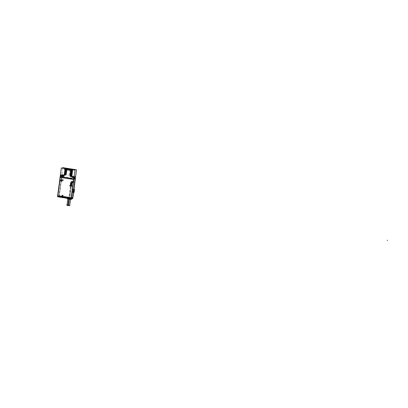 <?xml version="1.0" encoding="UTF-8"?>
<svg xmlns="http://www.w3.org/2000/svg" width="408" height="408" viewBox="0 0 408 408"><rect width="100%" height="100%" fill="white"/><g stroke="black" fill="none" stroke-linecap="round" stroke-linejoin="round"><path stroke-width="0.31" stroke-dasharray="2.04 1.53" d="M75.113 178.949L73.624 179.28M71.171 198.084L71.451 198.018L71.171 198.084M73.562 179.265L60.348 177.184L61.781 176.863L59.308 195.672L72.604 197.763L59.308 195.672L57.87 195.988L59.308 195.672L61.781 176.863L60.348 177.184L61.817 176.868L62.118 174.604L61.475 174.741L61.373 175.537L63.862 176.088L64.071 174.925L62.873 174.961L62.766 175.756L63.918 176.057L63.48 176.174L63.862 176.088L64.061 174.935A4.019 0.388 -172.5 0 1 64.178 174.869L64.189 174.808A4.019 0.388 -172.5 0 0 64.071 174.884A4.019 0.388 -172.5 0 0 64.546 175.134M61.43 179.831L62.169 179.678A0.689 0.663 -102.6 0 0 61.899 179.678L61.154 179.831A0.699 0.673 77.4 0 1 61.164 179.826L61.889 179.678A0.689 0.663 -102.6 0 0 61.99 181.035L61.246 181.213M71.981 181.494L72.726 181.341A0.689 0.663 -102.6 0 0 72.456 181.336L71.706 181.494A0.699 0.673 77.4 0 1 71.721 181.489L72.44 181.341A0.689 0.663 -102.6 0 0 72.547 182.697L71.803 182.876M73.924 179.214L75.082 178.959L75.077 178.571L75.031 178.944L61.848 176.863L60.353 177.194M73.068 177.429L73.103 177.755C72.088 177.613 71.675 177.398 71.874 177.123L72.022 176.001L72.201 176.45A4.361 0.418 7.5 0 1 70.533 176.475A4.361 0.418 7.5 0 0 72.201 176.45L74.185 176.807L73.134 176.639L73.027 177.434L71.874 177.133L73.078 177.429L73.103 177.761L72.236 177.49A0.347 0.326 79.6 0 1 71.946 177.087L72.318 177.016L72.43 176.22L72.022 176.001A4.019 0.388 7.5 0 1 70.14 176.067A4.019 0.388 7.5 0 0 72.022 176.001L72.022 176.001A4.019 0.388 7.5 0 0 72.027 175.991L72.201 176.45L73.134 176.639L73.027 177.434L74.419 177.653L73.027 177.434L73.073 177.75L74.475 177.97L72.216 177.49L75.179 177.811L72.599 177.409A0.347 0.332 -102.6 0 1 72.318 177.016L72.42 176.22L71.584 175.746L71.619 175.471L71.997 175.649L72.032 175.986A4.019 0.388 -172.5 0 1 72.032 175.981A0.347 0.342 -161.3 0 0 72.333 176.378A4.376 0.418 -172.5 0 1 70.212 176.455M73.889 177.001L74.164 176.939L73.889 177.001M63.918 175.149L65.816 175.154L66.019 174.854A4.019 0.388 -172.5 0 0 64.066 174.915A0.347 0.342 22.6 0 1 64.041 175.012L61.475 174.741L61.236 175.899L62.633 176.118L60.527 176.057L61.373 175.537L62.766 175.756L62.633 176.118L63.49 176.373A0.347 0.332 -102.6 0 0 63.862 176.088A0.347 0.326 -100.4 0 1 63.587 176.378A0.347 0.332 -102.6 0 0 63.862 176.088L64.071 174.925L62.873 174.961L62.633 176.118L63.49 176.373A0.347 0.332 -102.6 0 0 63.607 176.373L63.918 176.057L62.72 175.736L62.592 176.113L63.47 176.378A0.347 0.326 -100.4 0 0 63.587 176.378L63.923 176.047M60.313 177.189L61.807 176.858L60.379 177.189L73.593 179.265L75.026 178.949L61.781 176.863L62.118 174.604L65.474 175.129L66.224 174.843L66.045 174.129L66.341 173.961L66.116 173.589L66.397 173.517L66.336 171.921L66.876 169.871L66.626 169.713L66.938 169.427L65.902 169.351C64.836 169.346 64.704 169.473 65.499 169.728L64.765 169.621L65.372 169.871C64.24 169.534 64.755 169.458 66.922 169.641L67.029 169.549C64.974 169.376 64.49 169.447 65.561 169.764L64.974 169.534L65.555 169.774C64.479 169.453 64.974 169.381 67.029 169.56L67.045 169.437C64.989 169.259 64.5 169.33 65.576 169.651L64.974 169.534M59.359 195.677L72.527 197.752L71.099 198.069L57.931 195.998L59.359 195.677L59.252 196.472L72.42 198.543L59.252 196.472L57.824 196.789L59.252 196.472L59.359 195.677L72.527 197.752L72.471 198.155L72.527 197.752L71.099 198.069L71.048 198.446L71.099 198.069L57.931 195.998L57.88 196.376L57.931 195.998L59.359 195.677M73.69 189.526L73.318 192.367L73.69 189.526M72.599 192.26A1.433 0.362 98.9 0 0 72.634 192.255A1.433 0.362 98.9 0 0 73.19 190.827A1.433 0.362 98.9 0 0 73.042 189.424A1.433 0.362 -81.1 0 1 73.159 190.868A1.433 0.362 -81.1 0 1 72.588 192.255L73.777 192.418M62.837 179.505A0.699 0.673 77.4 0 1 62.888 180.882A0.699 0.673 77.4 0 1 62.067 180.219A0.699 0.673 77.4 0 1 62.837 179.505A0.699 0.673 77.4 0 1 63.413 180.3A0.699 0.673 77.4 0 1 62.654 180.887A0.699 0.673 77.4 0 1 62.072 180.091A0.699 0.673 77.4 0 1 62.837 179.505L62.118 179.673A0.689 0.663 77.4 0 1 62.684 180.458A0.689 0.663 77.4 0 1 61.934 181.035A0.689 0.663 77.4 0 1 61.368 180.249A0.689 0.663 77.4 0 1 62.118 179.673L61.399 179.821M73.389 181.162A0.699 0.673 77.4 0 1 73.44 182.539A0.699 0.673 77.4 0 1 72.624 181.881A0.699 0.673 77.4 0 1 73.389 181.162A0.699 0.673 77.4 0 1 73.97 181.958A0.699 0.673 77.4 0 1 73.211 182.544A0.699 0.673 77.4 0 1 72.629 181.749A0.699 0.673 77.4 0 1 73.389 181.162L72.67 181.336A0.689 0.663 77.4 0 1 73.241 182.116A0.689 0.663 77.4 0 1 72.491 182.692A0.689 0.663 77.4 0 1 71.925 181.912A0.689 0.663 77.4 0 1 72.67 181.336L71.956 181.484M64.347 169.555L65.846 169.223L67.101 169.417L65.601 169.754A3.733 0.357 -172.5 0 1 65.056 169.478A3.733 0.357 -172.5 0 1 67.05 169.422L65.887 169.356C64.836 169.346 64.704 169.473 65.499 169.728M65.606 169.743A3.733 0.357 -172.5 0 1 67.05 169.422L67.167 168.514L67.05 169.422L65.902 169.351L66.922 169.544C64.989 169.381 64.515 169.453 65.494 169.754L65.214 169.825C64.331 169.539 64.811 169.468 66.642 169.611L66.922 169.544C64.989 169.381 64.515 169.453 65.494 169.754M70.406 170.508L71.905 170.177L72.022 169.279L71.905 170.187A3.733 0.357 -172.5 0 1 72.456 170.452A3.733 0.357 -172.5 0 1 70.462 170.508A3.733 0.357 -172.5 0 0 71.905 170.187L73.389 170.406L71.89 170.743M70.569 170.682C72.741 170.784 73.267 170.631 72.145 170.218L72.446 170.712L72.746 170.549L72.022 170.34C72.991 170.712 72.507 170.86 70.569 170.774L70.849 170.697C72.69 170.768 73.175 170.631 72.303 170.274L72.308 170.248A4.019 0.388 7.5 0 1 72.752 170.493A4.019 0.388 -172.5 0 1 70.763 170.559M72.532 170.636L71.961 170.315C73.027 170.712 72.527 170.86 70.462 170.763C72.522 170.865 73.022 170.717 71.956 170.325L72.257 170.61C73.129 170.967 72.644 171.11 70.803 171.039L70.553 170.886C72.491 170.972 72.976 170.83 72.007 170.452L72.257 170.61C73.129 170.967 72.644 171.11 70.803 171.039L70.553 170.886C72.491 170.972 72.976 170.83 72.007 170.452L72.456 170.656L71.941 170.432L72.145 170.218M71.9 170.763L71.966 170.784C72.935 171.156 72.451 171.299 70.508 171.217L70.788 171.141C72.634 171.212 73.119 171.069 72.247 170.712L71.951 170.896L72.644 171.329L72.201 171.054C73.073 171.411 72.588 171.554 70.747 171.482L70.492 171.329C72.435 171.416 72.92 171.268 71.951 170.896L72.201 171.054C73.073 171.411 72.588 171.554 70.747 171.482L70.492 171.329C72.435 171.416 72.92 171.268 71.951 170.896L72.394 171.095L71.905 170.758C72.971 171.151 72.471 171.304 70.406 171.207C72.466 171.309 72.966 171.161 71.9 170.763L72.088 170.656C73.211 171.074 72.685 171.227 70.508 171.125M70.344 171.656C72.405 171.753 72.904 171.6 71.839 171.207L72.328 171.6L71.905 171.222C72.879 171.6 72.389 171.743 70.451 171.656L70.732 171.584C72.573 171.656 73.058 171.513 72.185 171.156L71.89 171.34L72.573 171.875L72.139 171.498C73.012 171.85 72.527 171.992 70.686 171.921L70.436 171.773C72.374 171.855 72.864 171.712 71.89 171.34L72.139 171.498C73.012 171.85 72.527 171.992 70.686 171.921L70.436 171.773C72.374 171.855 72.864 171.712 71.89 171.34L71.828 171.314C72.889 171.712 72.389 171.86 70.329 171.763C72.394 171.865 72.894 171.717 71.828 171.324L72.032 171.1C73.154 171.513 72.624 171.671 70.451 171.564M72.573 171.875L71.849 171.666C72.818 172.038 72.333 172.186 70.395 172.1L70.676 172.023C72.517 172.094 73.001 171.952 72.129 171.6L71.834 171.778L72.527 172.217L72.083 171.936C72.956 172.293 72.471 172.436 70.63 172.365L70.38 172.212C72.318 172.298 72.802 172.151 71.834 171.778L72.083 171.936C72.956 172.293 72.471 172.436 70.63 172.365L70.38 172.212C72.318 172.298 72.802 172.151 71.834 171.778L71.767 171.758C72.833 172.151 72.333 172.304 70.268 172.207C72.338 172.309 72.838 172.161 71.772 171.763L71.971 171.544C73.093 171.957 72.568 172.11 70.395 172.008M71.726 172.089L71.793 172.11C72.762 172.482 72.277 172.625 70.334 172.543L70.615 172.467C72.456 172.538 72.94 172.395 72.068 172.038L71.777 172.222L72.456 172.757L72.027 172.38C72.899 172.737 72.415 172.88 70.569 172.808L70.319 172.655C72.262 172.737 72.746 172.594 71.777 172.222L72.027 172.38C72.899 172.737 72.415 172.88 70.569 172.808L70.319 172.655C72.262 172.737 72.746 172.594 71.777 172.222L72.221 172.421L71.726 172.084C72.792 172.477 72.293 172.63 70.227 172.533C72.287 172.635 72.787 172.487 71.726 172.089L71.915 171.982C73.037 172.4 72.512 172.553 70.334 172.451M71.665 172.533L72.15 172.926L71.732 172.548C72.701 172.926 72.216 173.069 70.278 172.982L70.558 172.91C72.4 172.982 72.884 172.839 72.012 172.482L71.716 172.666L72.41 173.099L71.966 172.824C72.838 173.176 72.354 173.318 70.513 173.247L70.263 173.099C72.201 173.181 72.685 173.038 71.716 172.666L71.966 172.824C72.838 173.176 72.354 173.318 70.513 173.247L70.263 173.099C72.201 173.181 72.685 173.038 71.716 172.666L72.165 172.864L71.67 172.523C72.736 172.921 72.236 173.069 70.171 172.972C72.231 173.074 72.731 172.926 71.665 172.533L71.854 172.426C72.976 172.839 72.451 172.997 70.278 172.89M72.185 173.288L71.614 172.966C72.68 173.364 72.18 173.512 70.11 173.415C72.175 173.517 72.675 173.369 71.609 172.972L71.675 172.992C72.644 173.364 72.16 173.512 70.217 173.425L70.497 173.349C72.338 173.42 72.828 173.278 71.956 172.926L71.66 173.104L72.354 173.543L71.91 173.262C72.782 173.619 72.298 173.762 70.457 173.691L70.202 173.538C72.145 173.624 72.629 173.476 71.66 173.104L71.91 173.262C72.782 173.619 72.298 173.762 70.457 173.691L70.202 173.538C72.145 173.624 72.629 173.476 71.66 173.104L72.104 173.303L71.594 173.084L71.798 172.87C72.92 173.283 72.394 173.436 70.217 173.334M71.548 173.415L71.614 173.436C72.588 173.808 72.099 173.951 70.161 173.869L70.441 173.793C72.282 173.864 72.767 173.721 71.895 173.364L71.599 173.548L72.282 174.083L71.849 173.706C72.721 174.063 72.236 174.206 70.395 174.134L70.145 173.981C72.083 174.063 72.573 173.92 71.599 173.548L71.849 173.706C72.721 174.063 72.236 174.206 70.395 174.134L70.145 173.981C72.083 174.063 72.573 173.92 71.599 173.548L72.048 173.747L71.553 173.41C72.619 173.803 72.119 173.956 70.054 173.859C72.114 173.961 72.614 173.808 71.548 173.415L71.742 173.308C72.864 173.726 72.333 173.879 70.161 173.772M72.068 174.17L71.497 173.849C72.563 174.247 72.063 174.394 69.998 174.298C72.058 174.4 72.558 174.252 71.492 173.859L71.976 174.252L71.558 173.874C72.527 174.247 72.043 174.394 70.105 174.308L70.385 174.236C72.226 174.308 72.711 174.165 71.839 173.808L71.543 173.986L72.236 174.425L71.793 174.15C72.665 174.502 72.18 174.644 70.339 174.573L70.089 174.42C72.027 174.507 72.512 174.364 71.543 173.986L71.793 174.15C72.665 174.502 72.18 174.644 70.339 174.573L70.089 174.42C72.027 174.507 72.512 174.364 71.543 173.986L71.992 174.191L71.477 173.966L71.681 173.752C72.802 174.165 72.277 174.323 70.099 174.216M72.012 174.614L71.436 174.292C72.502 174.69 72.002 174.838 69.936 174.741C71.997 174.843 72.496 174.695 71.436 174.298L71.502 174.318C72.471 174.69 71.987 174.833 70.043 174.751L70.324 174.675C72.165 174.746 72.649 174.604 71.777 174.252L71.487 174.43L72.165 174.966L71.737 174.588C72.609 174.945 72.124 175.088 70.278 175.017L70.028 174.864C71.971 174.95 72.456 174.803 71.487 174.43L71.737 174.588C72.609 174.945 72.124 175.088 70.278 175.017L70.028 174.864C71.971 174.95 72.456 174.803 71.487 174.43L71.93 174.629L71.42 174.41L71.624 174.196C72.746 174.609 72.221 174.762 70.043 174.66M72.165 174.966L71.441 174.762C72.41 175.134 71.925 175.277 69.987 175.195L70.268 175.119C72.109 175.19 72.593 175.047 71.721 174.69L71.426 174.874L72.119 175.307L71.675 175.032C72.547 175.389 72.063 175.527 70.222 175.455L69.972 175.307C71.91 175.389 72.394 175.246 71.426 174.874L71.675 175.032C72.547 175.389 72.063 175.527 70.222 175.455L69.972 175.307C71.91 175.389 72.394 175.246 71.426 174.874L71.359 174.848C72.425 175.246 71.925 175.394 69.865 175.297M71.895 175.496L71.323 175.175C72.389 175.573 71.89 175.721 69.819 175.624C71.884 175.726 72.384 175.578 71.318 175.185L71.803 175.573L71.385 175.2C72.354 175.573 71.869 175.721 69.926 175.634L70.207 175.557C72.048 175.629 72.537 175.491 71.665 175.134L71.385 175.2L71.619 175.471C72.491 175.828 72.007 175.97 70.166 175.899L69.911 175.746C71.854 175.833 72.338 175.69 71.369 175.312L71.619 175.471C72.491 175.828 72.007 175.97 70.166 175.899L69.911 175.746C71.854 175.833 72.338 175.69 71.369 175.312L71.813 175.516L71.303 175.292L71.507 175.078C72.629 175.491 72.104 175.644 69.926 175.542M72.022 176.001A4.019 0.388 7.5 0 0 72.027 175.991L72.068 175.71A4.019 0.388 -172.5 0 0 71.563 175.45L71.528 175.731A4.019 0.388 -172.5 0 1 72.027 175.991A4.019 0.388 7.5 0 0 71.584 175.746L72.43 176.22L71.772 176.195L72.236 176.266L72.027 175.991A4.019 0.388 -172.5 0 1 70.038 176.062M64.102 174.884L64.862 175.068C63.791 174.751 64.28 174.68 66.331 174.854L66.224 174.94C64.056 174.762 63.541 174.838 64.673 175.175L64.168 174.869A4.019 0.388 7.5 0 0 64.071 174.92A4.019 0.388 7.5 0 0 64.061 174.935L64.066 174.92A4.019 0.388 -172.5 0 0 64.53 175.175A4.019 0.388 -172.5 0 1 64.061 174.94L63.801 175.154A4.361 0.418 7.5 0 1 65.474 175.129L66.224 174.843C64.291 174.685 63.816 174.757 64.796 175.052L64.168 174.869A4.019 0.388 7.5 0 0 64.071 174.92A4.019 0.388 7.5 0 0 64.061 174.935A4.019 0.388 -172.5 0 1 64.066 174.92A0.347 0.342 18.7 0 1 63.668 175.221A4.376 0.418 -172.5 0 1 65.79 175.149L65.816 175.154M64.515 175.129L64.168 174.869L65.943 174.915L64.168 174.869A4.019 0.388 7.5 0 1 65.953 174.859A4.019 0.388 7.5 0 0 64.168 174.869L66.004 174.859L64.158 174.813L64.515 175.129M63.582 175.379L63.77 175.338A4.361 0.418 7.5 0 0 64.031 175.45L63.572 175.379L64.061 174.935A4.019 0.388 7.5 0 0 64.51 175.18A4.019 0.388 7.5 0 1 64.061 174.935L64.061 174.956M63.475 176.164L63.872 176.078A0.347 0.332 77.4 0 1 63.617 176.368L63.215 176.46A0.347 0.332 77.4 0 1 63.22 176.46L63.607 176.373M72.303 170.274L72.022 170.34C72.991 170.712 72.507 170.86 70.569 170.774L70.849 170.697C72.69 170.768 73.175 170.631 72.303 170.274L72.308 170.248A4.019 0.388 7.5 0 1 71.987 170.615L70.778 170.554L71.987 170.615A4.019 0.388 7.5 0 0 72.752 170.493L72.746 170.549M70.584 169.611L70.584 169.601A3.733 0.357 7.5 0 0 72.099 169.657A3.733 0.357 7.5 0 1 70.584 169.601L70.584 169.601M65.668 169.779A3.733 0.357 -172.5 0 1 65.056 169.493L65.178 168.555A3.733 0.357 7.5 0 0 65.724 168.835L65.79 168.846A3.733 0.357 -172.5 0 1 65.178 168.565A3.733 0.357 7.5 0 0 65.178 168.57A3.733 0.357 7.5 0 0 65.724 168.835L65.79 168.846M65.203 169.927L65.453 170.08C64.474 169.784 64.948 169.713 66.876 169.871L66.626 169.713C64.796 169.57 64.321 169.641 65.203 169.927L64.78 169.769L65.203 169.927C64.321 169.641 64.796 169.57 66.626 169.713L66.642 169.611C64.811 169.468 64.331 169.539 65.214 169.825L65.214 169.825M65.438 170.192L64.704 170.059L65.316 170.315C64.183 169.978 64.699 169.901 66.861 170.08L66.973 169.993C64.918 169.82 64.428 169.891 65.504 170.207L64.959 169.937L65.438 170.192L65.158 170.269C64.275 169.983 64.75 169.912 66.586 170.054L66.861 169.983C64.933 169.825 64.459 169.896 65.438 170.192C64.459 169.896 64.933 169.825 66.861 169.983L66.876 169.871C64.948 169.713 64.474 169.784 65.453 170.08M65.142 170.371L65.392 170.524C64.413 170.223 64.887 170.156 66.82 170.315L66.57 170.156C64.739 170.014 64.26 170.085 65.142 170.371L65.459 170.539C64.382 170.218 64.872 170.146 66.927 170.32C64.872 170.151 64.388 170.223 65.459 170.539L64.648 170.503L65.255 170.753C64.122 170.416 64.637 170.34 66.805 170.524L66.912 170.437C64.862 170.258 64.372 170.33 65.443 170.651L64.857 170.416L65.443 170.656C64.367 170.34 64.857 170.269 66.912 170.442L66.851 170.177C64.683 169.998 64.168 170.075 65.3 170.411L65.142 170.371C64.26 170.085 64.739 170.014 66.57 170.156L66.586 170.054C64.75 169.912 64.275 169.983 65.158 170.269L65.158 170.269M65.096 170.712C64.219 170.427 64.694 170.355 66.524 170.493L66.805 170.427C64.877 170.269 64.398 170.335 65.377 170.636L65.096 170.712C64.219 170.427 64.694 170.355 66.524 170.493L66.514 170.595C64.678 170.457 64.204 170.529 65.086 170.814L65.336 170.962C64.357 170.666 64.831 170.595 66.764 170.753L66.514 170.595C64.678 170.457 64.204 170.529 65.086 170.814L65.402 170.983C64.321 170.656 64.811 170.585 66.871 170.763C64.816 170.595 64.326 170.666 65.402 170.983L65.086 170.809M65.321 171.079L64.841 170.825L65.321 171.079L65.04 171.151C64.158 170.865 64.632 170.794 66.468 170.937L66.749 170.87C64.816 170.707 64.342 170.779 65.321 171.079C64.342 170.779 64.816 170.707 66.749 170.87L66.764 170.753C64.831 170.595 64.357 170.666 65.336 170.962M65.025 171.253L65.28 171.406C64.296 171.105 64.775 171.039 66.703 171.197L66.453 171.039C64.622 170.896 64.148 170.967 65.025 171.253L65.341 171.426C64.27 171.105 64.76 171.034 66.81 171.212C64.755 171.029 64.265 171.1 65.341 171.416L64.53 171.386L65.137 171.641C64.005 171.304 64.525 171.227 66.688 171.406L66.795 171.319C64.745 171.146 64.255 171.217 65.331 171.533L64.571 171.35L65.326 171.539C64.25 171.222 64.739 171.151 66.795 171.324L66.733 171.064C64.571 170.881 64.051 170.957 65.183 171.294L65.025 171.253C64.148 170.967 64.622 170.896 66.453 171.039L66.468 170.937C64.632 170.794 64.158 170.865 65.04 171.151L65.04 171.151M64.969 171.697L65.219 171.85C64.24 171.549 64.714 171.477 66.647 171.641L66.397 171.482C64.561 171.34 64.087 171.411 64.969 171.697L64.551 171.539L64.969 171.697C64.087 171.411 64.561 171.34 66.397 171.482L66.688 171.309C64.76 171.151 64.28 171.222 65.265 171.518L64.984 171.595C64.102 171.309 64.576 171.238 66.407 171.38C64.576 171.238 64.102 171.309 64.984 171.595L64.984 171.595M65.203 171.962L64.474 171.829L65.081 172.079C63.949 171.743 64.464 171.666 66.632 171.85L66.739 171.763C64.683 171.584 64.194 171.656 65.27 171.977L64.729 171.707L65.203 171.962L64.923 172.038C64.041 171.753 64.52 171.676 66.351 171.819L66.632 171.753C64.699 171.595 64.224 171.661 65.203 171.962C64.224 171.661 64.699 171.595 66.632 171.753L66.647 171.641C64.714 171.477 64.24 171.549 65.219 171.85M64.923 172.038L64.923 172.038C64.041 171.753 64.52 171.676 66.351 171.819L66.336 171.921C64.505 171.778 64.031 171.855 64.913 172.14L65.163 172.288C64.183 171.992 64.658 171.921 66.586 172.079L66.336 171.921C64.505 171.778 64.031 171.855 64.913 172.14L65.229 172.309C64.148 171.982 64.637 171.911 66.693 172.089C64.642 171.921 64.153 171.992 65.229 172.309L64.913 172.135M65.147 172.406L64.413 172.273L65.025 172.523C63.893 172.186 64.408 172.11 66.57 172.288L66.683 172.201C64.627 172.028 64.138 172.1 65.214 172.416L64.668 172.145L65.147 172.406L64.867 172.477C63.985 172.191 64.459 172.12 66.295 172.263L66.57 172.196C64.642 172.033 64.168 172.105 65.147 172.406C64.168 172.105 64.642 172.033 66.57 172.196L66.586 172.079C64.658 171.921 64.183 171.992 65.163 172.288M64.852 172.579L65.102 172.732C64.122 172.431 64.597 172.365 66.529 172.523L66.28 172.365C64.449 172.222 63.969 172.293 64.852 172.579L65.168 172.752C64.092 172.431 64.581 172.36 66.637 172.538C64.581 172.355 64.092 172.426 65.168 172.742L64.852 172.579C63.969 172.293 64.449 172.222 66.28 172.365L66.295 172.263C64.459 172.12 63.985 172.191 64.867 172.477L64.867 172.477M65.086 172.844L64.357 172.712L64.964 172.966C63.832 172.63 64.347 172.548 66.514 172.732L66.621 172.645C64.571 172.472 64.082 172.543 65.153 172.859L64.612 172.589L65.086 172.844L64.806 172.921C63.928 172.635 64.403 172.564 66.234 172.701L66.514 172.635C64.581 172.477 64.107 172.548 65.086 172.844C64.107 172.548 64.581 172.477 66.514 172.635L66.529 172.523C64.597 172.365 64.122 172.431 65.102 172.732M64.796 173.023L65.045 173.176C64.066 172.875 64.54 172.803 66.473 172.966L66.224 172.803C64.388 172.666 63.913 172.737 64.796 173.023L65.112 173.191C64.031 172.87 64.52 172.798 66.575 172.972C64.525 172.803 64.036 172.875 65.112 173.191L64.796 173.023C63.913 172.737 64.388 172.666 66.224 172.803L66.234 172.701C64.403 172.564 63.928 172.635 64.806 172.921L64.806 172.921M65.03 173.288L64.296 173.155L64.908 173.405C63.776 173.069 64.291 172.992 66.458 173.176L66.565 173.089C64.51 172.91 64.02 172.982 65.096 173.303L64.556 173.028L65.03 173.288L64.75 173.364C63.867 173.079 64.342 173.002 66.178 173.145L66.458 173.079C64.525 172.921 64.051 172.987 65.03 173.288C64.051 172.987 64.525 172.921 66.458 173.079L66.473 172.966C64.54 172.803 64.066 172.875 65.045 173.176M64.393 173.956L64.989 174.068C63.918 173.752 64.408 173.68 66.463 173.854L66.448 173.976C64.388 173.803 63.898 173.874 64.974 174.191L64.219 174.002L64.79 174.292C63.658 173.956 64.173 173.874 66.341 174.058L66.448 173.971C64.393 173.798 63.903 173.869 64.979 174.185L64.393 173.956L64.913 174.17L64.632 174.247C63.75 173.961 64.229 173.89 66.06 174.027L66.341 173.961C64.408 173.803 63.934 173.874 64.913 174.17L64.183 174.037L64.28 173.558L64.694 173.803L65.005 173.431L66.433 173.522L64.989 173.431L66.397 173.517L65.005 173.431L64.694 173.803L66.412 173.405L64.867 173.171L64.984 173.614L65.02 173.318L64.495 173.441M64.26 173.747L64.928 174.058C63.949 173.757 64.423 173.691 66.356 173.849L66.106 173.691C64.27 173.548 63.796 173.619 64.678 173.905L64.994 174.073C63.918 173.757 64.408 173.686 66.463 173.859L66.387 173.716C64.219 173.533 63.704 173.609 64.836 173.946L64.444 173.885M64.617 174.349L64.872 174.496C63.893 174.201 64.367 174.129 66.295 174.287L66.045 174.129C64.214 173.992 63.74 174.063 64.617 174.349L64.938 174.517C63.862 174.201 64.352 174.129 66.402 174.303C64.347 174.119 63.857 174.191 64.933 174.512L64.622 174.344C63.74 174.063 64.214 173.992 66.045 174.129L66.06 174.027C64.229 173.89 63.75 173.961 64.632 174.247M64.857 174.614L64.122 174.481L64.734 174.731C63.602 174.394 64.117 174.318 66.28 174.502L66.392 174.41C64.337 174.236 63.847 174.308 64.923 174.624L64.377 174.354L64.857 174.614L64.576 174.685C63.694 174.4 64.168 174.328 66.004 174.471L66.28 174.405C64.352 174.242 63.877 174.313 64.857 174.614C63.877 174.313 64.352 174.242 66.28 174.405L66.295 174.287C64.367 174.129 63.893 174.201 64.872 174.496M64.561 174.787L64.811 174.94C63.832 174.644 64.306 174.573 66.239 174.731L65.989 174.573C64.158 174.43 63.679 174.502 64.561 174.787L64.143 174.629L64.561 174.787C63.679 174.502 64.158 174.43 65.989 174.573L66.004 174.471C64.168 174.328 63.694 174.4 64.576 174.685L64.576 174.69M64.275 174.838L64.877 174.95C63.801 174.634 64.291 174.563 66.346 174.736L66.331 174.859C64.275 174.685 63.786 174.757 64.862 175.073L64.321 174.767M64.122 174.481L64.719 174.828C63.587 174.491 64.102 174.415 66.269 174.599L66.346 174.746C64.291 174.573 63.801 174.644 64.877 174.961L64.138 174.624M64.694 173.803L65.02 173.318L66.412 173.405L64.867 173.171L64.984 173.614L64.867 173.171L64.734 173.461M64.357 172.712L64.954 173.063C63.821 172.727 64.337 172.65 66.499 172.829L66.56 173.094C64.505 172.916 64.015 172.987 65.091 173.308L64.51 173.074M64.474 171.829L65.071 172.176C63.934 171.839 64.454 171.763 66.616 171.946L66.677 172.207C64.622 172.033 64.133 172.105 65.209 172.426L64.627 172.181M64.683 171.748L65.285 171.86C64.209 171.544 64.699 171.472 66.754 171.646L66.739 171.768C64.678 171.595 64.189 171.666 65.265 171.982L64.729 171.671M64.53 171.386L65.127 171.737C63.995 171.401 64.51 171.324 66.677 171.503L66.754 171.651C64.699 171.477 64.209 171.549 65.285 171.865L64.546 171.533M64.648 170.503L65.244 170.855C64.112 170.519 64.627 170.437 66.79 170.621L66.851 170.886C64.801 170.702 64.311 170.774 65.387 171.09L64.627 170.911L65.198 171.197C64.066 170.86 64.581 170.784 66.749 170.967L66.856 170.876C64.796 170.707 64.306 170.779 65.382 171.1L64.801 170.86M64.857 170.416L64.704 170.059M64.918 169.978L65.515 170.09C64.439 169.774 64.928 169.703 66.983 169.876L66.968 169.998C64.913 169.825 64.423 169.896 65.499 170.213L64.959 169.906M70.604 169.57A3.442 0.332 7.5 0 0 71.828 169.611A3.442 0.332 7.5 0 1 70.604 169.57L70.477 170.534A3.442 0.332 7.5 0 0 72.175 170.473A3.442 0.332 7.5 0 0 71.747 170.253L67.045 169.514A3.442 0.332 7.5 0 0 65.346 169.575A3.442 0.332 7.5 0 0 65.775 169.794L70.477 170.534L65.8 169.804L65.892 169.101L70.574 169.835L70.482 170.544A3.442 0.332 7.5 0 0 71.747 170.253L67.045 169.514L71.721 170.269L71.813 169.56L67.131 168.825L67.039 169.529A3.442 0.332 7.5 0 0 65.775 169.794L70.477 170.534L70.604 169.57L65.902 168.83L65.775 169.794L65.902 168.83L70.604 169.57M72.303 169.509A3.442 0.332 7.5 0 0 72.303 169.499L72.175 170.473M65.346 169.575L65.474 168.611A3.442 0.332 7.5 0 0 65.474 168.611A3.442 0.332 7.5 0 0 65.902 168.83A3.442 0.332 7.5 0 1 65.474 168.611A3.442 0.332 -172.5 0 0 65.958 168.83L65.826 169.83A3.442 0.332 -172.5 0 1 65.346 169.59A3.442 0.332 -172.5 0 1 67.136 169.539L67.269 168.535M70.523 171.029C72.695 171.131 73.226 170.977 72.104 170.559L71.941 170.432C73.007 170.825 72.507 170.977 70.446 170.881C72.512 170.983 73.012 170.835 71.946 170.437L72.634 170.789M72.088 170.656L72.685 170.993M70.385 171.319C72.451 171.416 72.95 171.268 71.884 170.876L72.476 171.074L71.884 170.876C72.95 171.273 72.451 171.426 70.385 171.329M72.032 171.1L72.629 171.431M71.828 171.324L72.517 171.676L71.828 171.314M71.915 171.982L72.211 172.482L72.512 172.319M70.212 172.645C72.277 172.742 72.777 172.594 71.711 172.196L72.405 172.559L71.711 172.196C72.777 172.599 72.277 172.752 70.212 172.655M71.854 172.426L72.456 172.757M72.242 172.839L71.65 172.64C72.721 173.043 72.221 173.191 70.156 173.094C72.216 173.186 72.716 173.038 71.65 172.64L72.242 172.844L71.67 172.523M71.798 172.87L72.394 173.201M72.17 173.4L71.594 173.084C72.66 173.487 72.16 173.635 70.094 173.538C72.16 173.624 72.66 173.476 71.594 173.084L72.17 173.405M71.742 173.308L72.338 173.645M71.681 173.752L72.282 174.083M72.053 174.282L71.477 173.966C72.547 174.369 72.048 174.517 69.982 174.42C72.043 174.512 72.542 174.359 71.477 173.966L72.053 174.287M71.624 174.196L72.221 174.527M71.997 174.726L71.42 174.41C72.486 174.813 71.987 174.961 69.921 174.864C71.987 174.95 72.486 174.803 71.42 174.41L71.997 174.731M69.865 175.302C71.93 175.399 72.43 175.251 71.364 174.859L71.874 175.073M71.507 175.078L72.104 175.409M71.879 175.608L71.303 175.292C72.369 175.695 71.869 175.843 69.804 175.746C71.869 175.838 72.369 175.685 71.303 175.292L71.879 175.613M74.705 177.878L72.242 177.521L74.705 177.878L74.771 177.49L72.364 177.113A0.286 0.27 81.3 0 1 72.537 176.894L72.405 177.189L73.022 177.378L74.674 177.5L72.527 177.164L72.563 176.899A2.295 2.066 86 0 1 73.338 176.751L73.669 176.98L72.568 176.894L72.405 177.189L72.461 176.633L73.348 176.776L73.017 177.393L73.338 176.771L73.277 177.342L72.384 177.2L72.44 176.929L73.466 177.449L73.052 177.113L73.466 177.449L73.777 176.837L73.7 177.393L73.777 176.837A2.285 0.576 98.9 0 0 73.511 177.164L73.068 177.097A2.285 0.576 -81.1 0 1 73.333 176.781L73.261 177.327L73.333 176.781A2.285 2.198 -102.6 0 0 72.476 176.914L72.476 176.914A2.295 2.28 44.6 0 1 73.307 176.761L73.481 176.812A2.295 0.974 -79.9 0 0 73.088 177.108L72.461 176.919A0.286 0.275 -102.6 0 0 72.338 177.123L72.287 177.495L74.705 177.878L72.242 177.531L72.338 177.123A0.286 0.275 77.4 0 1 72.517 176.899A0.286 0.275 77.4 0 0 72.338 177.128L74.751 177.506L72.338 177.123L72.287 177.506L72.338 177.118L74.797 177.48L74.705 177.878L72.287 177.495M74.674 177.261L74.562 177.245A2.285 2.198 -102.6 0 0 73.772 176.853L73.7 177.393L74.557 177.531L74.71 177.24L74.674 177.5L74.644 176.98L73.756 176.837L73.68 177.404L74.572 177.541L74.562 177.245L73.058 177.118L73.022 177.378L72.593 176.888A2.285 2.198 77.4 0 1 73.455 176.756L73.384 177.302L73.471 176.746L72.583 176.608L72.507 177.174L73.399 177.312L72.527 177.164L72.593 176.888A2.285 2.198 77.4 0 1 73.455 176.756A2.285 0.576 -81.1 0 1 73.644 176.965L73.45 176.746L73.374 177.312L74.083 177.036A2.285 0.576 98.9 0 0 73.904 176.827A2.285 0.576 98.9 0 0 73.894 176.822L73.823 177.368L73.889 176.817A2.285 2.198 77.4 0 1 74.679 177.215L74.674 177.5L73.823 177.368L74.098 177.052L73.618 177.245L74.062 177.322L74.134 176.761L74.057 177.317L73.384 177.302L73.455 176.756A2.285 0.576 -81.1 0 1 73.644 176.965L74.057 177.317L74.083 177.036A2.295 0.974 100.1 0 0 73.746 176.791L73.914 176.843A2.295 2.28 -135.4 0 1 74.695 177.23L74.674 177.261A0.286 0.275 77.4 0 1 74.751 177.506L74.725 177.516A0.286 0.27 -98.7 0 0 74.618 177.235L72.476 176.914A2.285 2.198 -102.6 0 1 73.333 176.781A2.285 0.576 -81.1 0 0 73.068 177.097L72.476 176.914M67.172 168.55L67.045 169.514L67.172 168.55M71.874 169.289L71.747 170.253L71.874 169.289M67.131 169.529L71.635 170.238A3.33 0.321 -172.5 0 1 72.063 170.457A3.33 0.321 -172.5 0 1 70.39 170.513L65.892 169.81A3.33 0.321 -172.5 0 1 65.464 169.59A3.33 0.321 -172.5 0 1 67.131 169.529L71.635 170.238A3.33 0.321 -172.5 0 1 70.39 170.513L65.892 169.81A3.33 0.321 -172.5 0 1 67.131 169.529L67.223 168.851L71.721 169.56L71.635 170.238L71.721 169.56A3.33 0.321 -172.5 0 1 72.155 169.779A3.33 0.321 -172.5 0 1 70.482 169.835L70.39 170.513L70.482 169.835L65.979 169.126A3.33 0.321 -172.5 0 1 65.55 168.907A3.33 0.321 -172.5 0 1 67.223 168.851L67.131 169.529M65.979 169.126L65.892 169.81L65.979 169.126A3.33 0.321 -172.5 0 1 67.223 168.851L71.721 169.56A3.33 0.321 -172.5 0 1 70.482 169.835L65.979 169.126M63.419 175.7L62.48 175.287A2.295 0.974 100.1 0 1 62.801 175.537L63.429 175.726L62.353 175.746L62.822 175.532A2.285 0.576 98.9 0 0 62.643 175.323A2.285 0.576 98.9 0 0 62.628 175.323A2.285 2.198 77.4 0 1 63.419 175.715L63.413 176.001L61.139 175.69L61.996 175.822L62.072 175.267A2.295 2.066 86 0 0 61.307 175.394L61.333 175.384A2.285 2.198 77.4 0 1 62.189 175.251A2.285 0.576 -81.1 0 1 62.383 175.466L61.333 175.384L61.139 175.69L61.302 175.394L61.139 175.69L61.302 175.394L61.139 175.69L61.996 175.822L62.067 175.282A2.285 2.198 -102.6 0 0 61.21 175.415L61.822 175.603A2.285 0.576 -81.1 0 1 62.067 175.282A2.285 2.198 -102.6 0 0 61.21 175.415A2.295 2.28 44.6 0 1 62.042 175.256L62.215 175.307A2.295 0.974 -79.9 0 0 61.822 175.603L61.761 175.879L62.439 175.904L62.511 175.338A2.285 0.576 98.9 0 0 62.245 175.664L61.807 175.593A2.285 0.576 -81.1 0 1 62.067 175.282L61.761 175.879L62.21 175.95L61.787 175.608L61.761 175.879L61.787 175.608L62.434 175.894L62.49 175.333A2.285 0.576 98.9 0 0 62.245 175.664L63.296 175.741A2.285 2.198 -102.6 0 0 62.506 175.348L62.434 175.894L63.408 175.756A0.286 0.275 77.4 0 1 63.49 176.001L63.439 176.373L60.981 176.021L63.439 176.373L63.505 175.991L61.098 175.608A0.286 0.27 81.3 0 1 61.271 175.389L63.352 175.731A0.286 0.27 -98.7 0 1 63.464 176.011L63.413 176.389L63.536 175.97L61.057 175.619L61.006 176.006L63.485 176.358L63.536 175.97M61.475 174.741L62.873 174.961L61.475 174.741M62.383 175.466L62.184 175.241L62.113 175.807L61.261 175.664L61.317 175.103L62.21 175.246L62.133 175.812L61.241 175.669L62.373 175.272L61.827 175.323L61.756 175.889L62.2 175.945L62.511 175.338L63.383 175.476L63.306 176.042L62.419 175.899L63.413 176.001L63.449 175.736L63.286 176.032L62.557 175.863L62.868 175.256L62.557 175.863L62.822 175.532L61.333 175.384A2.285 2.198 77.4 0 1 62.189 175.251L62.118 175.797L62.189 175.251A2.285 0.576 -81.1 0 1 62.383 175.466M70.992 198.864L72.446 198.553L72.558 197.727L71.069 198.059M69.824 198.206L71.283 198.584L68.763 198.441L67.3 198.059L69.824 198.206L68.763 198.441L69.824 198.206L69.732 198.885L71.196 199.267L71.283 198.584M63.041 197.197L62.251 197.151L63.551 196.962L62.297 196.794L63.092 196.84L62.852 197.319L62.796 196.906L62.745 197.283L62.251 197.156L63.082 197.207L63.128 196.84L62.297 196.784L63.133 196.829L62.868 197.314L63.056 196.819L63.556 196.947L62.72 196.896L62.842 197.314L63.556 196.947M62.485 197.319L61.761 197.278L62.485 197.319L62.179 197.39L62.485 197.319L62.766 195.167L63.184 195.279L62.047 195.126L62.766 195.167M68.876 198.543L67.305 198.048L69.941 198.212L69.85 198.915L67.208 198.752L70.819 199.099M70.849 199.262L67.504 198.762L70.849 199.262L67.56 198.742L70.849 199.262L70.594 198.818L67.937 198.446L67.524 198.757L70.824 199.277L70.635 198.502L67.998 198.12L70.635 198.502L67.978 198.12L67.937 198.446L70.558 198.829L70.88 199.262L67.498 198.767L67.988 198.426L67.498 198.767L67.917 198.451L70.543 198.844L67.942 198.436M67.998 198.115L67.957 198.441L67.998 198.115L70.589 198.528L67.998 198.12L67.917 198.451M67.075 204.913L69.727 205.26M71.252 186.033L69.574 185.936L71.252 186.033L68.753 205.01L68.049 205.168M71.313 182.651L70.87 186.053L70.298 185.977L70.859 186.058L70.309 185.971L70.859 186.058L71.313 182.651L70.747 182.58L71.303 182.656M71.737 186.196L71.176 186.114L71.737 186.196L71.186 186.109L71.737 186.196L72.191 182.789L71.624 182.718L72.18 182.799M70.615 186.109L70.054 186.033L70.615 186.109L70.064 186.028L70.615 186.109L71.074 182.708L70.513 182.626L71.063 182.713L70.513 182.626L71.063 182.713L70.625 186.104M71.951 182.845L71.502 186.242L70.936 186.17L71.492 186.252L70.946 186.165L71.492 186.252L71.951 182.845L71.38 182.769L71.941 182.85M73.96 178.939L60.129 176.766M73.552 179.321L75.052 178.984L75.363 176.628M73.863 176.96L74.169 176.894M73.858 179.306L60.114 177.149M60.343 177.24L61.843 176.904L62.154 174.548L60.654 174.884M57.793 196.37L59.288 196.039L61.858 176.48L60.369 176.812M57.579 195.952L59.068 195.621L72.899 197.798M71.094 198.466L71.4 198.395M72.558 198.14L75.159 178.571M75.398 178.622L61.567 176.445L58.992 196.003L72.823 198.181M74.103 189.603L73.567 192.515M75.291 178.99L61.552 176.827L75.296 178.984M62.694 168.178L61.532 177.006L75.271 179.168L75.342 178.612M64.632 174.706L64.632 174.701A4.019 0.388 -172.5 0 1 64.127 174.44A4.019 0.388 -172.5 0 1 66.116 174.369L66.091 174.583A4.019 0.388 -172.5 0 0 64.102 174.655L64.127 174.44M64.602 174.915A4.019 0.388 -172.5 0 1 64.102 174.655M64.382 174.328L64.78 174.389C63.643 174.053 64.163 173.971 66.326 174.155L66.387 174.42C64.331 174.242 63.842 174.313 64.918 174.634L64.337 174.394M64.688 174.262L64.688 174.257A4.019 0.388 -172.5 0 1 64.189 173.997A4.019 0.388 -172.5 0 1 66.178 173.925L66.147 174.145A4.019 0.388 -172.5 0 0 64.158 174.216L64.189 173.997M64.663 174.476A4.019 0.388 -172.5 0 1 64.158 174.216M64.75 173.823L64.75 173.818A4.019 0.388 -172.5 0 1 64.245 173.558A4.019 0.388 -172.5 0 1 66.234 173.487L66.208 173.701A4.019 0.388 -172.5 0 0 64.214 173.772L64.245 173.558M64.719 174.032A4.019 0.388 -172.5 0 1 64.214 173.772M66.433 173.528L64.847 173.171L66.433 173.528M64.806 173.38L64.806 173.374A4.019 0.388 -172.5 0 1 64.301 173.114A4.019 0.388 -172.5 0 1 66.295 173.043L66.264 173.257A4.019 0.388 -172.5 0 0 64.275 173.334L64.301 173.114M64.78 173.589A4.019 0.388 -172.5 0 1 64.275 173.334M64.862 172.936L64.867 172.931A4.019 0.388 -172.5 0 1 64.362 172.676A4.019 0.388 -172.5 0 1 66.351 172.599L66.32 172.819A4.019 0.388 -172.5 0 0 64.331 172.89L64.362 172.676M64.836 173.15A4.019 0.388 -172.5 0 1 64.331 172.89M64.617 172.559L65.01 172.62C63.877 172.283 64.393 172.207 66.56 172.39L66.621 172.65C64.566 172.477 64.076 172.548 65.153 172.864L64.566 172.63M64.923 172.497L64.923 172.492A4.019 0.388 -172.5 0 1 64.418 172.232A4.019 0.388 -172.5 0 1 66.407 172.161L66.382 172.375A4.019 0.388 -172.5 0 0 64.393 172.446L64.418 172.232M64.892 172.706A4.019 0.388 -172.5 0 1 64.393 172.446M64.979 172.054L64.979 172.049A4.019 0.388 -172.5 0 1 64.479 171.788A4.019 0.388 -172.5 0 1 66.468 171.717L66.438 171.936A4.019 0.388 -172.5 0 0 64.449 172.008L64.479 171.788M64.954 172.268A4.019 0.388 -172.5 0 1 64.449 172.008M65.04 171.615L65.04 171.61A4.019 0.388 -172.5 0 1 64.535 171.35A4.019 0.388 -172.5 0 1 66.524 171.278L66.499 171.493A4.019 0.388 -172.5 0 0 64.505 171.564L64.535 171.35M65.01 171.824A4.019 0.388 -172.5 0 1 64.505 171.564M65.096 171.171L65.096 171.166A4.019 0.388 -172.5 0 1 64.592 170.906A4.019 0.388 -172.5 0 1 66.586 170.835L66.555 171.049A4.019 0.388 -172.5 0 0 64.566 171.12L64.592 170.906M65.071 171.38A4.019 0.388 -172.5 0 1 64.566 171.12M65.153 170.728L65.158 170.722A4.019 0.388 -172.5 0 1 64.653 170.462A4.019 0.388 -172.5 0 1 66.642 170.391L66.611 170.61A4.019 0.388 -172.5 0 0 64.622 170.682L64.653 170.462M65.127 170.942A4.019 0.388 -172.5 0 1 64.622 170.682M65.214 170.289L65.214 170.284A4.019 0.388 -172.5 0 1 64.709 170.024A4.019 0.388 -172.5 0 1 66.698 169.952L66.672 170.167A4.019 0.388 -172.5 0 0 64.683 170.238L64.709 170.024M65.183 170.498A4.019 0.388 -172.5 0 1 64.683 170.238M66.989 169.886C64.933 169.708 64.444 169.779 65.52 170.1L65.362 169.968C64.229 169.631 64.745 169.555 66.907 169.738L66.989 169.886M65.27 169.845L65.27 169.84A4.019 0.388 -172.5 0 1 64.77 169.58A4.019 0.388 -172.5 0 1 66.759 169.509L66.728 169.723A4.019 0.388 -172.5 0 0 64.739 169.794L64.77 169.58M65.244 170.054A4.019 0.388 -172.5 0 1 64.739 169.794M65.056 169.493A3.733 0.357 -172.5 0 1 67.152 169.447L67.279 168.504M71.834 169.81L72.349 169.692M73.333 169.473L65.912 168.305M64.418 168.642L64.928 168.529M70.355 170.519A3.733 0.357 -172.5 0 0 72.451 170.468A3.733 0.357 -172.5 0 0 71.839 170.187L71.961 169.244M72.002 169.641A3.733 0.357 -172.5 0 1 70.477 169.575M72.736 170.626A4.019 0.388 -172.5 0 0 72.231 170.365L72.252 170.228A4.019 0.388 -172.5 0 1 72.752 170.488L72.736 170.626A4.019 0.388 -172.5 0 1 70.747 170.697M70.798 170.595L72.007 170.615L70.798 170.595M72.451 170.651L72.104 170.559M70.686 171.136A4.019 0.388 -172.5 0 0 72.68 171.064A4.019 0.388 -172.5 0 0 72.175 170.804L72.201 170.59A4.019 0.388 -172.5 0 1 72.706 170.85A4.019 0.388 -172.5 0 1 70.717 170.921M72.476 171.074L71.905 170.758M70.462 171.467C72.639 171.574 73.165 171.416 72.043 171.003M70.63 171.579A4.019 0.388 -172.5 0 0 72.619 171.508A4.019 0.388 -172.5 0 0 72.114 171.248L72.145 171.034A4.019 0.388 -172.5 0 1 72.649 171.294A4.019 0.388 -172.5 0 1 70.655 171.365M70.344 171.646C72.41 171.743 72.91 171.595 71.844 171.202L72.42 171.518M70.406 171.911C72.583 172.013 73.108 171.86 71.987 171.447M70.569 172.023A4.019 0.388 -172.5 0 0 72.563 171.952A4.019 0.388 -172.5 0 0 72.058 171.691L72.088 171.472A4.019 0.388 -172.5 0 1 72.588 171.732A4.019 0.388 -172.5 0 1 70.599 171.804M71.772 171.763L72.359 171.957L71.788 171.641C72.853 172.038 72.354 172.186 70.288 172.089C72.349 172.191 72.848 172.043 71.782 171.646L72.486 171.952L71.971 171.544M70.349 172.349C72.522 172.457 73.047 172.304 71.925 171.885M72.466 172.12L71.767 171.758M70.513 172.462A4.019 0.388 -172.5 0 0 72.502 172.39A4.019 0.388 -172.5 0 0 72.002 172.13L72.027 171.916A4.019 0.388 -172.5 0 1 72.532 172.176A4.019 0.388 -172.5 0 1 70.543 172.247M72.303 172.4L71.726 172.084M70.288 172.793C72.466 172.9 72.991 172.742 71.869 172.329M70.457 172.905A4.019 0.388 -172.5 0 0 72.446 172.834A4.019 0.388 -172.5 0 0 71.941 172.574L71.971 172.36A4.019 0.388 -172.5 0 1 72.471 172.62A4.019 0.388 -172.5 0 1 70.482 172.691M70.232 173.237C72.405 173.339 72.935 173.186 71.808 172.773M70.395 173.349A4.019 0.388 -172.5 0 0 72.384 173.278A4.019 0.388 -172.5 0 0 71.884 173.018L71.91 172.798A4.019 0.388 -172.5 0 1 72.415 173.058A4.019 0.388 -172.5 0 1 70.426 173.13M70.171 173.675C72.349 173.782 72.874 173.624 71.752 173.211M70.339 173.788A4.019 0.388 -172.5 0 0 72.328 173.716A4.019 0.388 -172.5 0 0 71.823 173.456L71.854 173.242A4.019 0.388 -172.5 0 1 72.359 173.502A4.019 0.388 -172.5 0 1 70.365 173.573M70.038 173.976C72.104 174.078 72.604 173.925 71.538 173.533L72.129 173.726L71.553 173.41M70.115 174.119C72.293 174.221 72.818 174.068 71.696 173.655L71.538 173.522C72.599 173.92 72.099 174.068 70.038 173.971M72.043 173.747L71.696 173.655M70.278 174.231A4.019 0.388 -172.5 0 0 72.272 174.16A4.019 0.388 -172.5 0 0 71.767 173.9L71.793 173.686A4.019 0.388 -172.5 0 1 72.298 173.946A4.019 0.388 -172.5 0 1 70.309 174.017M70.059 174.563C72.231 174.665 72.757 174.512 71.635 174.094M70.222 174.675A4.019 0.388 -172.5 0 0 72.211 174.604A4.019 0.388 -172.5 0 0 71.706 174.344L71.737 174.124A4.019 0.388 -172.5 0 1 72.242 174.384A4.019 0.388 -172.5 0 1 70.252 174.456M69.998 175.001C72.175 175.109 72.701 174.95 71.579 174.537M70.166 175.114A4.019 0.388 -172.5 0 0 72.155 175.042A4.019 0.388 -172.5 0 0 71.65 174.782L71.681 174.568A4.019 0.388 -172.5 0 1 72.18 174.828A4.019 0.388 -172.5 0 1 70.191 174.899M71.951 175.052L71.38 174.736C72.446 175.129 71.946 175.277 69.88 175.18C71.941 175.287 72.44 175.134 71.374 174.741L71.563 174.634C72.685 175.047 72.16 175.205 69.987 175.098M71.563 174.634L72.078 175.047L71.374 174.741M69.941 175.445C72.114 175.547 72.644 175.394 71.517 174.981M72.058 175.21L71.359 174.848M70.105 175.557A4.019 0.388 -172.5 0 0 72.094 175.486A4.019 0.388 -172.5 0 0 71.594 175.226L71.619 175.012A4.019 0.388 -172.5 0 1 72.124 175.267A4.019 0.388 -172.5 0 1 70.135 175.343M69.88 175.889C72.058 175.991 72.583 175.838 71.461 175.42M72.068 175.71A4.019 0.388 -172.5 0 1 70.074 175.782M71.869 177.154L73.073 177.465L73.226 176.287L72.027 175.976A4.019 0.388 -172.5 0 0 71.563 175.726A0.347 0.301 107.4 0 0 71.828 176.103A4.376 0.418 -172.5 0 1 72.333 176.378A0.347 0.342 -157.4 0 1 72.027 175.986L71.869 177.154L72.027 175.976A4.019 0.388 -172.5 0 1 70.079 176.052M72.599 177.409L72.216 177.49A0.347 0.332 77.4 0 1 71.93 177.103A0.347 0.332 77.4 0 0 72.216 177.49L73.073 177.75L73.027 177.434L71.874 177.133L72.318 177.016L72.451 176.047L72.053 176.134L71.92 177.123L72.323 177.031A0.347 0.332 -102.6 0 0 72.599 177.409L72.206 177.495L72.619 177.409A0.347 0.332 -102.6 0 1 72.323 177.001L71.925 177.092A0.347 0.332 -102.6 0 0 72.216 177.495M72.027 175.991A4.019 0.388 7.5 0 0 72.032 175.986L72.027 175.986A4.019 0.388 7.5 0 0 71.584 175.746L71.619 175.471M75.245 177.817L72.563 177.393L71.823 177.562L74.506 177.985M74.45 177.643L73.001 177.419L73.037 177.75L74.496 177.975L73.047 177.745M74.445 177.674L72.996 177.444L73.108 176.618L74.455 176.832M74.19 176.756L70.451 176.465M73.904 176.827L74.669 177.189L74.083 177.036A2.285 0.576 98.9 0 0 73.894 176.822A2.285 2.198 77.4 0 1 74.679 177.215L74.083 177.036L74.684 177.2L74.746 177.857L74.797 177.48L72.318 177.133A0.286 0.281 71.5 0 1 72.502 176.899L74.654 177.225A0.286 0.281 -108.5 0 1 74.771 177.506L72.293 177.154L74.751 177.506L74.679 177.888L72.267 177.511L72.318 177.123L74.797 177.47L74.664 177.184M74.582 177.256A2.295 2.066 -94 0 0 73.889 176.853L73.481 177.169L74.582 177.256M72.716 177.097L74.996 177.454L72.716 177.097M74.689 177.516L74.766 176.95L73.879 176.812L73.802 177.378L74.689 177.516M67.08 168.514L66.953 169.514L71.839 170.284L71.971 169.284M71.726 169.595A3.442 0.332 -172.5 0 1 70.513 169.544L70.38 170.549A3.442 0.332 -172.5 0 0 72.175 170.493A3.442 0.332 -172.5 0 0 71.696 170.253L71.823 169.254M65.678 169.799L65.81 168.8L70.701 169.565L70.569 170.57L65.678 169.799M71.528 170.707L64.678 169.631L65.999 169.335L72.848 170.416L71.528 170.707M65.55 168.897A3.33 0.321 7.5 0 1 67.315 168.846L67.223 169.549A3.33 0.321 7.5 0 0 65.459 169.601A3.33 0.321 7.5 0 0 65.943 169.835L66.035 169.131A3.33 0.321 7.5 0 1 65.55 168.897L65.55 168.907M72.155 169.764A3.33 0.321 7.5 0 1 70.395 169.815L70.298 170.524A3.33 0.321 7.5 0 0 72.063 170.473A3.33 0.321 7.5 0 0 71.579 170.238L71.67 169.529A3.33 0.321 7.5 0 1 72.155 169.764L72.155 169.779M72.808 169.718L66.188 168.677L64.898 168.968L71.517 170.009L72.808 169.718M65.066 173.324C64.285 173.324 64.275 173.425 65.03 173.63C64.275 173.425 64.285 173.324 65.066 173.324L64.913 173.171C64.087 173.171 64.071 173.283 64.872 173.497C64.041 173.517 64.025 173.624 64.826 173.844C64.025 173.624 64.041 173.517 64.867 173.512L65.056 173.431C64.265 173.436 64.255 173.538 65.015 173.742C64.255 173.538 64.265 173.436 65.05 173.436L65.066 173.313C64.28 173.313 64.27 173.415 65.03 173.619C64.27 173.415 64.28 173.313 65.066 173.313M64.913 173.171C64.087 173.171 64.071 173.283 64.872 173.497M65.056 173.431C64.27 173.431 64.26 173.533 65.02 173.737C64.26 173.533 64.27 173.431 65.056 173.431M63.143 176.47L63.883 176.307L61.2 175.884L60.46 176.052M61.205 175.894L61.348 175.522L62.796 175.751L62.659 176.123L61.205 175.894L62.659 176.118M62.791 175.777L62.903 174.95L61.45 174.726L61.343 175.547L62.791 175.777M64.77 175.312L61.282 174.762L65.555 175.134L64.77 175.312M64.041 175.012A0.347 0.342 22.6 0 1 63.668 175.221A4.376 0.418 -172.5 0 0 64.173 175.501M63.47 176.195L63.867 176.103L64 175.119L63.597 175.205M63.918 176.078L62.715 175.772L62.873 174.593L64.071 174.899L63.918 176.078L64.071 174.899M63.454 176.378L60.981 176.026L61.072 175.613A0.286 0.275 77.4 0 1 61.251 175.394A0.286 0.275 77.4 0 0 61.072 175.629L63.49 176.001A0.286 0.281 -108.5 0 0 63.393 175.721L61.236 175.399A2.295 2.208 77.4 0 1 62.052 175.251A2.295 2.208 77.4 0 0 61.231 175.399A2.295 2.208 77.4 0 1 62.052 175.251A2.295 2.208 77.4 0 0 61.231 175.399A0.286 0.281 71.5 0 0 61.052 175.634L63.531 175.981L61.027 175.654L61.185 175.42M61.123 175.695L61.195 175.134L62.087 175.272L62.011 175.838L61.123 175.695M63.322 175.751A2.295 2.066 -94 0 0 62.623 175.348L62.215 175.669L63.322 175.751M61.45 175.593L63.735 175.955L61.45 175.593M63.408 175.756L62.822 175.532A2.285 0.576 98.9 0 0 62.628 175.323A2.285 2.198 77.4 0 1 63.419 175.715A2.295 2.28 -135.4 0 0 62.654 175.343L62.567 175.307M63.429 176.016L63.5 175.45L62.613 175.307L62.536 175.874L63.429 176.016M61.853 179.688A0.689 0.663 -102.6 0 1 62.143 179.683L62.893 179.505A0.699 0.673 -102.6 0 0 62.082 180.239A0.699 0.673 -102.6 0 0 62.71 180.887L61.965 181.04A0.689 0.663 -102.6 0 1 61.853 179.688L62.597 179.51M62.154 181.03A0.689 0.663 -102.6 0 1 61.883 181.03L62.623 180.877A0.699 0.673 -102.6 0 0 63.434 180.152A0.699 0.673 -102.6 0 0 62.807 179.494L62.062 179.673A0.689 0.663 -102.6 0 1 62.154 181.03L62.898 180.877M61.159 181.203L61.909 181.024A0.689 0.663 -102.6 0 0 62.705 180.305A0.689 0.663 -102.6 0 0 62.087 179.668L61.343 179.821M73.221 182.544L72.491 182.692A0.689 0.663 77.4 0 1 72.42 181.346A0.689 0.663 -102.6 0 1 72.701 181.346L73.445 181.167A0.699 0.673 -102.6 0 0 72.639 181.902A0.699 0.673 -102.6 0 0 73.267 182.549L72.522 182.702A0.689 0.663 -102.6 0 1 72.41 181.346A0.689 0.663 77.4 0 1 73.246 181.988A0.689 0.663 77.4 0 1 72.741 182.687A0.689 0.663 -102.6 0 0 72.644 181.325L71.9 181.478M72.706 182.692A0.689 0.663 -102.6 0 1 72.435 182.687L73.18 182.534A0.699 0.673 -102.6 0 0 73.991 181.815A0.699 0.673 -102.6 0 0 73.364 181.157L72.614 181.336A0.689 0.663 -102.6 0 1 72.706 182.692L73.455 182.539M71.716 182.861L72.466 182.682A0.689 0.663 -102.6 0 0 72.757 182.682A0.689 0.663 77.4 0 1 72.491 182.692L71.772 182.866M73.007 189.424A1.433 0.362 98.9 0 1 73.2 190.755A1.433 0.362 98.9 0 1 72.634 192.255A1.433 0.362 -81.1 0 1 72.578 192.255A1.433 0.362 -81.1 0 1 72.435 190.806A1.433 0.362 -81.1 0 1 73.007 189.419L73.032 189.424A1.433 0.362 -81.1 0 0 72.961 189.429L72.981 189.434M74.348 190.648L74.271 191.225M72.787 197.824L59.099 195.621L58.987 196.447L72.68 198.599M57.9 195.988L59.39 195.656L59.282 196.483L57.824 196.809M57.564 196.748L57.666 195.942L71.364 198.094L71.252 198.92M72.711 198.579L59.017 196.427L57.533 196.758M67.208 198.752L67.305 198.048L67.213 198.742L68.228 199.058M69.146 199.201L71.191 199.277L69.61 198.88L69.702 198.171L71.288 198.574L68.631 198.507M71.216 199.109L67.218 198.686M68.024 198.109L67.907 198.472L70.564 198.844L70.609 198.518L67.952 198.14L67.907 198.472L68.024 198.109M70.268 198.619L67.575 198.196L68.32 198.028L71.012 198.451L70.268 198.619M70.564 198.523L70.518 198.854L70.564 198.523M62.297 196.799L62.847 197.314L62.755 196.901L63.092 196.84L62.755 196.916L62.842 197.314M63.551 196.952L63.5 197.324L63.551 196.962L62.72 196.901L62.674 197.273L63.5 197.324L63.005 197.197L63.051 196.829L63.551 196.952L62.847 197.314L62.755 196.901L62.71 197.278M62.052 195.085L62.807 195.131L62.511 197.37L61.756 197.324L62.21 197.436L62.506 195.197L62.052 195.085L61.756 197.324M63.189 195.233L62.434 195.187L62.138 197.426L62.893 197.472L62.444 197.36L62.74 195.121L63.189 195.233L62.893 197.472M63.342 195.259L61.889 195.146L63.342 195.259M69.676 205.642L68.626 205.377L71.222 185.64L72.277 185.905L70.518 185.798L68.758 199.15M66.703 204.959L70.099 205.214M68.921 199.17L70.681 185.824L69.625 185.558L71.385 185.666L68.784 205.403L67.024 205.29M69.202 185.982L72.599 186.237L69.202 185.982M70.288 186.043L70.757 182.509L71.323 182.585L70.829 186.13L71.313 182.59L70.752 182.509L70.288 186.043L70.829 186.13L71.313 182.59L70.859 186.119L70.288 186.043L70.752 182.509M70.375 182.641L72.318 182.784L70.375 182.641M71.171 186.181L71.635 182.646L72.201 182.723L71.711 186.267L72.201 182.723L71.635 182.646L71.165 186.181L71.737 186.257L71.165 186.181L71.635 182.646M70.049 186.099L70.513 182.56L71.084 182.641L70.589 186.181L71.079 182.641L70.513 182.565L70.049 186.099L70.615 186.175L70.049 186.099L70.513 182.565M70.926 186.237L71.39 182.702L71.961 182.779L71.466 186.318L71.951 182.784L71.39 182.702L70.926 186.237L71.466 186.318L71.951 182.784L71.492 186.313L70.926 186.237L71.39 182.702M75.026 178.949L61.817 176.868L75.026 178.949M71.385 175.2C72.354 175.573 71.869 175.721 69.926 175.634L70.207 175.557C72.048 175.629 72.537 175.491 71.665 175.134L71.369 175.312M71.441 174.762C72.41 175.134 71.925 175.277 69.987 175.195L70.268 175.119C72.109 175.19 72.593 175.047 71.721 174.69L71.426 174.874M71.502 174.318C72.471 174.69 71.987 174.833 70.043 174.751L70.324 174.675C72.165 174.746 72.649 174.604 71.777 174.252L71.487 174.43M71.558 173.874C72.527 174.247 72.043 174.394 70.105 174.308L70.385 174.236C72.226 174.308 72.711 174.165 71.839 173.808L71.543 173.986M71.614 173.436C72.588 173.808 72.099 173.951 70.161 173.869L70.441 173.793C72.282 173.864 72.767 173.721 71.895 173.364L71.599 173.548M71.675 172.992C72.644 173.364 72.16 173.512 70.217 173.425L70.497 173.349C72.338 173.42 72.828 173.278 71.956 172.926L71.66 173.104M71.732 172.548C72.701 172.926 72.216 173.069 70.278 172.982L70.558 172.91C72.4 172.982 72.884 172.839 72.012 172.482L71.716 172.666M71.793 172.11C72.762 172.482 72.277 172.625 70.334 172.543L70.615 172.467C72.456 172.538 72.94 172.395 72.068 172.038L71.777 172.222M71.849 171.666C72.818 172.038 72.333 172.186 70.395 172.1L70.676 172.023C72.517 172.094 73.001 171.952 72.129 171.6L71.834 171.778M71.905 171.222C72.879 171.6 72.389 171.743 70.451 171.656L70.732 171.584C72.573 171.656 73.058 171.513 72.185 171.156L71.89 171.34M71.966 170.784C72.935 171.156 72.451 171.299 70.508 171.217L70.788 171.141C72.634 171.212 73.119 171.069 72.247 170.712L71.951 170.896M65.377 170.636C64.398 170.335 64.877 170.269 66.805 170.427L66.82 170.315C64.887 170.156 64.413 170.223 65.392 170.524M65.265 171.518C64.28 171.222 64.76 171.151 66.688 171.309L66.703 171.197C64.775 171.039 64.296 171.105 65.28 171.406M64.913 174.17C63.934 173.874 64.408 173.803 66.341 173.961L66.356 173.849C64.423 173.691 63.949 173.757 64.928 174.058M64.796 175.052C63.816 174.757 64.291 174.685 66.224 174.843L66.239 174.731C64.306 174.573 63.832 174.644 64.811 174.94M64.678 173.905L64.678 173.905C63.796 173.619 64.27 173.548 66.106 173.691L64.826 173.512M64.75 173.364L64.75 173.364C63.867 173.079 64.342 173.002 66.178 173.145L64.867 173.171M71.584 175.746L71.971 176.154A4.361 0.418 7.5 0 1 72.231 176.266A4.361 0.418 7.5 0 0 71.971 176.154M71.93 177.103L72.058 176.154L71.93 177.103M73.644 176.965L72.593 176.888L73.644 176.965M73.772 176.853A2.285 0.576 98.9 0 0 73.511 177.164L74.562 177.245A2.285 2.198 -102.6 0 0 73.772 176.853M65.02 173.318L64.974 173.726M64.031 175.45A4.361 0.418 7.5 0 1 63.77 175.338L63.99 175.139M62.245 175.664L62.434 175.894L62.506 175.348A2.285 2.198 -102.6 0 1 63.296 175.741L62.245 175.664M61.215 175.409A0.286 0.275 -102.6 0 0 61.072 175.624L61.022 176.001M62.654 180.887L61.215 181.203M68.672 199.119L69.732 198.885M67.549 198.752L67.963 198.431L67.549 198.752L67.957 198.436L70.543 198.844L70.589 198.528M62.179 197.39L62.465 195.238M67.703 178.066L67.764 177.623L67.703 178.066M69.115 175.17L69.722 170.534M69.722 170.529L69.809 169.871M69.737 169.764L69.86 168.82L69.737 169.764M68.044 175.46L68.105 175.017L68.044 175.46M73.593 176.205L73.654 175.761M73.858 177.271L74.016 176.093M73.445 177.337L73.506 176.894M74.537 177.633L74.103 177.567M73.098 180.708L73.154 180.26L73.098 180.708M73.547 177.312L73.603 176.868L73.547 177.312M73.613 176.781L73.675 176.333L73.613 176.781M73.236 177.419L73.272 177.149L73.236 177.419M73.318 179.046L73.374 178.602L73.318 179.046M72.496 176.904A2.295 2.208 77.4 0 1 73.318 176.756A2.295 2.208 77.4 0 0 72.496 176.904A2.295 2.208 77.4 0 1 73.318 176.756A2.295 2.208 77.4 0 0 72.496 176.904L72.446 176.924M69.666 169.84L69.799 168.841L69.666 169.84M68.85 169.346L68.794 169.789L68.85 169.346M62.348 175.848L62.409 175.404M62.602 176.113L62.73 175.741M61.256 175.552L61.69 175.619M65.979 174.848L65.749 175.144L65.979 174.848M62.501 174.716L62.557 174.272M62.766 175.777L62.919 174.599M61.832 179.204L61.894 178.76L61.832 179.204M62.281 175.812L62.337 175.364L62.281 175.812M62.353 175.277L62.409 174.833L62.353 175.277M61.975 175.919L62.006 175.649L61.975 175.919M62.052 177.546L62.113 177.097L62.052 177.546M61.924 181.035L62.669 180.882L61.924 181.035M61.205 181.208L61.95 181.03A0.689 0.663 77.4 0 1 61.889 179.678A0.689 0.663 77.4 0 1 62.689 180.326A0.689 0.663 77.4 0 1 61.934 181.035L61.205 181.208M71.757 182.871L72.507 182.692L71.757 182.871M72.614 192.255L73.751 192.428L72.614 192.255M69.202 199.002L69.146 199.451L69.202 199.002M69.426 197.304L69.37 197.747L69.426 197.304M69.406 197.457L69.35 197.9L69.406 197.457M62.878 197.232L62.827 197.594L62.878 197.232M62.954 196.651L63.011 196.207L62.954 196.651M62.47 195.192L62.174 197.431L62.47 195.192M70.548 186.191L68.84 199.16M70.747 182.58L70.298 185.977L70.757 182.57M71.186 186.109L71.635 182.713L71.176 186.114M70.064 186.028L70.513 182.626L70.054 186.033M71.38 182.769L70.936 186.17L71.39 182.764M70.9 186.109L70.844 186.558L70.9 186.109M71.303 185.65L68.707 205.387L71.303 185.65M70.584 186.012L70.64 185.569L70.584 186.012M71.461 186.15L71.517 185.706L71.461 186.15M71.726 186.262L72.201 182.723M70.339 186.068L70.4 185.625L70.339 186.068M70.604 186.181L71.084 182.641M71.216 186.206L71.278 185.762L71.216 186.206M65.474 175.129A4.361 0.418 7.5 0 0 63.801 175.154M61.236 175.399L60.981 176.026L61.027 175.644L63.49 176.001L63.398 175.685L63.531 175.976M65.056 169.478L65.178 168.57M71.874 177.133C71.752 177.475 72.15 177.679 73.063 177.75L74.46 177.97M62.643 175.323L63.403 175.69M62.582 179.515L61.868 179.683M62.888 180.882L62.164 181.03M73.44 182.539L72.721 182.687M62.047 195.126L61.761 197.278M63.184 195.279L62.903 197.431M72.277 185.905L72.226 186.283M69.625 185.558L69.574 185.936M71.747 186.191L72.191 182.789M74.486 177.975L73.037 177.75M74.684 177.2L73.828 176.807M65.346 169.59L65.479 168.591M72.175 170.493L72.308 169.488M71.288 198.574L71.191 199.277M62.852 197.319L62.297 196.784M70.859 186.119L71.323 182.585M71.492 186.313L71.961 182.779"/><path stroke-width="0.61" d="M73.624 179.454L71.171 198.084L73.624 179.454M71.145 198.079L57.87 195.988L60.323 177.363L57.87 195.988L71.145 198.079M61.164 179.826A0.699 0.673 77.4 0 1 61.985 180.489A0.699 0.673 77.4 0 1 61.215 181.203A0.699 0.673 77.4 0 1 61.159 179.831A0.699 0.673 -102.6 0 0 61.246 181.213M71.721 181.489A0.699 0.673 77.4 0 1 72.537 182.147A0.699 0.673 77.4 0 1 71.772 182.866A0.699 0.673 77.4 0 1 71.716 181.489A0.699 0.673 -102.6 0 0 71.803 182.876M73.924 179.214L75.082 178.954L73.69 189.526L75.082 178.959L73.924 179.214M75.077 178.571L75.174 177.832L75.077 178.571M74.475 177.97L75.179 177.811L74.496 177.975L74.45 177.643M74.46 177.97L74.521 176.883L74.465 177.97M74.164 176.939L74.526 176.858L74.164 176.939M73.588 179.265L73.884 177.006L73.588 179.265M73.562 179.265L60.379 177.189L60.527 176.062L60.379 177.189L73.624 179.28L75.113 178.949M71.451 198.018L72.604 197.763L73.318 192.367L72.609 197.747L71.451 198.018M73.976 189.577L73.032 189.424A1.433 0.362 98.9 0 0 73.007 189.424A1.433 0.362 98.9 0 0 72.451 190.857A1.433 0.362 98.9 0 0 72.599 192.26L73.695 192.428A1.428 0.362 98.9 0 0 73.731 192.423A1.428 0.362 98.9 0 0 74.282 191.02A1.428 0.362 98.9 0 0 74.149 189.603A1.428 0.362 -81.1 0 1 74.302 191.046A1.428 0.362 -81.1 0 1 73.731 192.428A1.428 0.362 -81.1 0 1 73.578 190.99A1.428 0.362 -81.1 0 1 74.149 189.603A1.428 0.362 -81.1 0 0 74.103 189.613M65.178 168.565A3.733 0.357 7.5 0 1 67.167 168.514L72.022 169.279A3.733 0.357 7.5 0 1 72.099 169.657A3.733 0.357 7.5 0 0 72.573 169.544A3.733 0.357 7.5 0 0 72.022 169.279L67.167 168.514A3.733 0.357 7.5 0 0 65.178 168.56A3.733 0.357 -172.5 0 1 65.178 168.555A3.733 0.357 -172.5 0 1 67.279 168.504M64.796 175.052L63.572 175.379L64.796 175.052M63.475 176.164A0.347 0.332 77.4 0 1 63.215 176.46A0.347 0.332 77.4 0 0 63.48 176.174L63.582 175.384L64.031 175.45M63.087 176.46A0.347 0.332 77.4 0 0 63.215 176.46A0.347 0.332 77.4 0 1 63.107 176.46L60.527 176.057L63.107 176.46A0.347 0.332 77.4 0 0 63.48 176.174L63.582 175.384M70.533 176.475L73.858 176.996L70.533 176.475L70.161 175.904L70.533 176.475M70.457 173.691L70.202 173.538L70.457 173.691L69.911 175.746L70.166 175.899L69.911 175.746L70.457 173.696M70.202 173.538L70.63 172.37L70.202 173.538M70.63 172.365L70.492 171.329L70.803 171.044L70.492 171.329L70.63 172.365M70.803 171.039L70.553 170.886L70.859 170.6L70.553 170.886L70.803 171.039M70.462 170.508L70.778 170.554L70.462 170.508L70.584 169.611L70.462 170.508M65.668 169.779L65.795 168.835L70.477 169.585L70.355 170.519M65.606 169.743L65.724 168.846L65.606 169.743L64.347 169.555M65.499 169.738L65.086 170.809L65.499 169.738M65.086 170.814L65.28 171.406L64.913 172.135L65.28 171.406L65.086 170.814M64.913 172.14L64.857 174.614L64.576 174.685L64.857 174.614L64.913 172.14M65.474 168.611A3.442 0.332 7.5 0 1 67.172 168.55L71.874 169.289A3.442 0.332 7.5 0 1 71.828 169.611A3.442 0.332 7.5 0 0 72.303 169.509A3.442 0.332 7.5 0 0 71.874 169.289L67.172 168.55A3.442 0.332 7.5 0 0 65.479 168.601L65.474 168.611A3.442 0.332 -172.5 0 1 65.479 168.591A3.442 0.332 -172.5 0 1 67.269 168.535M74.164 189.603L74.139 189.603A1.428 0.362 98.9 0 0 74.103 189.603A1.428 0.362 98.9 0 0 73.552 191.031A1.428 0.362 98.9 0 0 73.695 192.428M71.364 198.094L71.252 198.92L71.048 198.446L70.961 198.885L71.069 198.059M72.42 198.543L71.267 198.798L72.42 198.543L72.471 198.155L72.42 198.543M57.88 196.376L57.824 196.789L70.967 198.859L57.824 196.789L57.88 196.376M71.283 198.584L71.196 199.267L68.672 199.119L67.213 198.742L67.3 198.059L67.208 198.752M68.758 199.15L67.922 205.535L69.676 205.642L70.508 199.334L69.727 205.26L68.049 205.168L67.075 204.913L67.856 198.987L67.024 205.29L68.08 205.556L68.921 199.17M71.12 198.456L71.385 198.502L73.904 178.934M60.165 176.771L57.553 196.325L71.385 198.502M57.793 196.36L57.605 195.957M73.552 179.321L73.863 176.96L75.363 176.628M73.853 179.311L60.119 177.149M60.343 177.24L60.654 174.884M57.793 196.37L60.369 176.812M57.605 195.947L71.41 198.13L72.874 197.793M72.583 198.13L71.094 198.466L73.669 178.903L75.159 178.571M75.398 178.622L73.955 189.572L73.007 189.424A1.433 0.362 98.9 0 0 72.44 190.924A1.433 0.362 98.9 0 0 72.634 192.255M73.567 192.515L72.823 198.181M75.342 178.612L76.505 169.799L62.766 167.637L62.694 168.178M60.088 177.327L73.828 179.489L75.062 170.121L61.322 167.958L60.114 177.149M64.79 174.292L64.836 173.946M64.908 173.405L64.954 173.063M65.255 170.753L65.3 170.411M71.834 169.81L64.418 168.642M72.349 169.692L73.333 169.473M64.928 168.529L65.912 168.305M71.961 169.244A3.733 0.357 -172.5 0 1 72.578 169.529A3.733 0.357 -172.5 0 1 72.002 169.641M71.89 170.743L70.406 170.508M70.523 171.029L70.569 170.682M70.406 171.911L70.344 171.646M70.349 172.349L70.395 172.008M70.232 173.237L70.278 172.89M70.171 173.675L70.217 173.334M70.059 174.563L70.099 174.216M69.998 175.001L70.043 174.66M69.88 175.889L69.926 175.542M70.038 176.062L70.074 175.782M75.245 177.817L74.506 177.985M74.445 177.674L74.557 176.848M74.185 176.786L74.455 176.832M74.725 176.843L70.451 176.465M74.542 176.812L74.19 176.756M70.079 176.052L70.212 176.455M71.971 169.284L67.08 168.514M71.823 169.254A3.442 0.332 -172.5 0 1 72.308 169.488A3.442 0.332 -172.5 0 1 71.726 169.595M64.826 173.844L64.872 173.497M63.143 176.47L60.46 176.052M64.173 175.501A0.347 0.301 -72.6 0 0 64.53 175.175L64.546 175.134M63.47 176.195L63.597 175.205M61.159 181.203A0.699 0.673 -102.6 0 0 61.97 180.469A0.699 0.673 -102.6 0 0 61.343 179.821M61.43 179.831A0.699 0.673 -102.6 0 0 61.154 179.831M71.716 182.861A0.699 0.673 -102.6 0 0 72.522 182.131A0.699 0.673 -102.6 0 0 71.9 181.478M71.981 181.494A0.699 0.673 -102.6 0 0 71.706 181.494M72.981 189.434L73.93 189.587M73.777 192.418A1.428 0.362 -81.1 0 1 73.715 192.428A1.428 0.362 98.9 0 0 74.297 190.929A1.428 0.362 98.9 0 0 74.103 189.603A1.428 0.362 98.9 0 0 73.542 191.097A1.428 0.362 98.9 0 0 73.731 192.423L72.578 192.255M74.271 191.225L74.118 192.392L73.333 192.571L73.721 189.633L74.501 189.46L74.348 190.648M72.792 197.778L72.644 198.594M57.9 195.988L57.824 196.809M57.666 195.942L57.559 196.763L71.227 198.91L72.685 198.574M71.252 198.92L57.793 196.804M68.876 198.543L68.794 199.155L68.228 199.058M68.631 198.507L68.554 199.114L69.146 199.201M67.218 198.686L70.65 199.441L71.752 199.196L71.216 199.109M67.437 204.796L66.703 204.959L69.365 205.377L69.743 205.158M61.215 181.203A0.699 0.673 77.4 0 1 60.639 180.407A0.699 0.673 77.4 0 1 61.399 179.821A0.699 0.673 77.4 0 1 61.98 180.622A0.699 0.673 77.4 0 1 61.215 181.203M71.772 182.866A0.699 0.673 77.4 0 1 71.196 182.07A0.699 0.673 77.4 0 1 71.956 181.484A0.699 0.673 77.4 0 1 72.532 182.279A0.699 0.673 77.4 0 1 71.772 182.866M65.79 168.846L70.477 169.585M68.753 198.528L68.672 199.135L68.753 198.528L68.672 199.135L70.819 199.099M68.876 169.06L68.932 168.611L68.876 169.06M70.115 176.052L70.252 176.455L70.115 176.052M68.891 169.06L68.947 168.616L68.891 169.06M67.978 169.524L67.881 170.233L67.978 169.524M387.166 240.292L387.6 240.363L387.166 240.292M62.312 197.513L62.271 197.798L62.312 197.513M68.753 205.01L68.049 205.168L68.84 199.16M71.288 198.574L71.191 199.277"/></g></svg>
